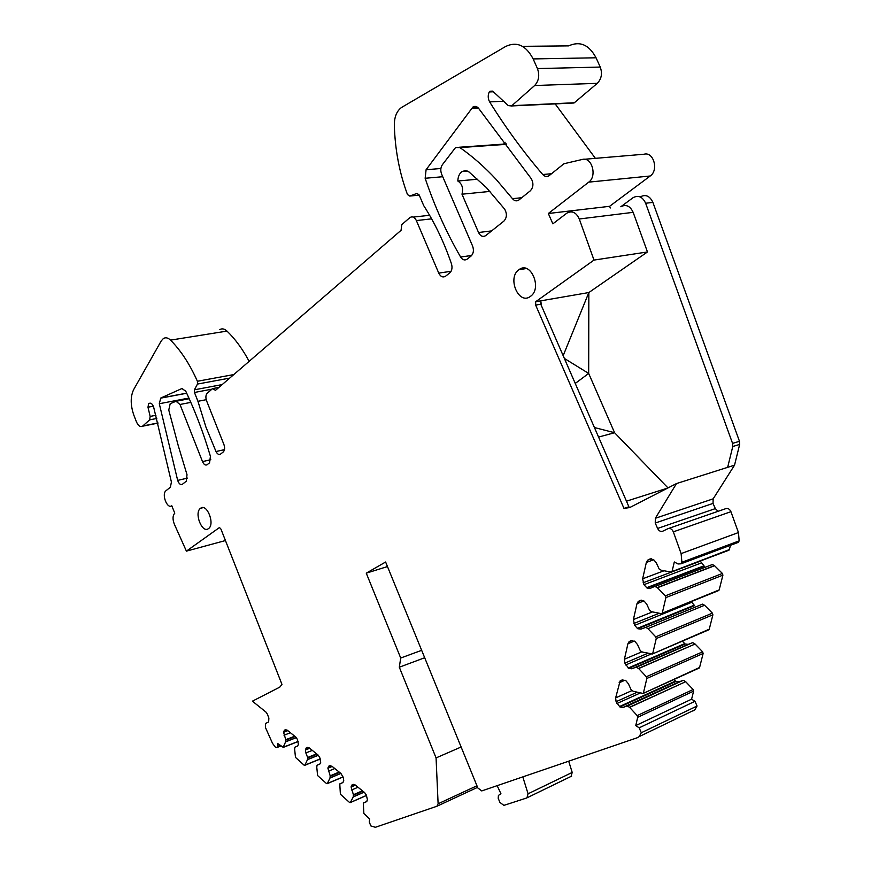 <?xml version="1.0" encoding="UTF-8"?>
<svg xmlns="http://www.w3.org/2000/svg" width="871" height="871" viewBox="0 0 871 871"><rect width="100%" height="100%" fill="white"/><g stroke="black" fill="none" stroke-linecap="round" stroke-linejoin="round"><path stroke-width="1.31" d="M522.807 776.888L528.066 793.797L526.922 797.912L503.874 805.381L499.9 802.409L498.201 798.261L498.419 795.441L500.923 793.71L497.156 785.653M568.698 761.2L572.203 772.435L571.028 776.475M640.588 600.337L644.105 601.077L646.707 604.126L649.646 610.506L651.856 611.758L661.187 613.63L719.185 589.907L722.908 575.143L722.397 573.456L714.579 565.736L657.442 587.718L654.752 586.379L650.332 588.35L647.088 588.056L643.919 584.691L642.646 578.78L664.007 570.777M719.185 589.907L718.303 590.701M640.337 600.435L638.214 601.513L637.006 603.625L633.402 619.542L634.665 625.367L637.779 628.742L694.579 605.595L691.193 601.643M704.53 605.258L647.937 628.677L704.53 605.258L702.538 604.136L645.749 627.349L640.958 629.112L637.779 628.742M704.704 605.389L712.391 613.14L712.892 614.806L656.244 638.563L655.721 636.832L712.391 613.14M632.074 640.479L629.047 641.731L631.181 640.697L634.883 641.415L637.43 644.475L640.327 650.8L642.493 652.085L652.433 653.979L709.255 629.189L712.892 614.806M709.255 629.189L708.461 629.951M638.508 668.416L695.08 644.028L638.672 668.558L636.08 667.132L692.51 642.7L688.253 644.377L685.139 643.996L682.309 641.165M692.51 642.7L636.538 667.197M694.906 643.898L692.957 642.754M695.08 644.028L702.636 651.813L703.126 653.468L646.848 678.455L646.336 676.745L702.636 651.813M622.732 679.761L620.13 680.904L622.264 679.903L625.89 680.708L628.394 683.768L631.246 690.039L633.38 691.356L643.136 693.447L699.587 667.48L703.126 653.468M699.587 667.48L698.858 668.199M629.493 707.252L685.695 681.699L629.657 707.394L627.12 705.935L683.169 680.327L678.999 681.884L675.95 681.438L673.762 679.565M683.169 680.327L627.556 706.011M685.531 681.568L683.615 680.393M685.695 681.699L693.12 689.516L693.61 691.139L637.692 717.301L637.191 715.603L693.12 689.516M691.585 699.195L635.743 725.597L639.172 727.829L641.296 732.751L697.05 706.022L694.982 701.297L691.585 699.195L693.61 691.139M697.05 706.022L694.884 709.8L692.935 710.943M219.666 329.652C221.996 328.28 224.446 328.759 226.993 331.089C235.214 339.004 242.595 349.086 249.139 361.334M522.48 46.337L568.676 45.88C579.944 40.774 589.068 44.748 596.058 57.791L600.25 67.067C602.525 73.491 601.534 78.913 597.288 83.333L574.327 102.756L571.343 103.137M595.383 158.348L555.175 103.899M584.299 159.284L644.05 154.232C653.577 151.412 658.912 170.237 650.212 175.996L609.58 206.318L610.321 207.984M640.381 196.824C645.683 194.102 649.853 195.964 652.891 202.388L739.479 441.303L739.664 444.417L734.536 465.168L713.164 498.843L655.34 518.278L676.484 483.568L629.722 507.564L623.974 508.381L535.654 305.1L535.676 301.725L588.84 292.547L588.676 373.43L564.364 358.438M655.34 518.278L655.242 523.036L713.022 503.416L713.164 498.843M713.022 503.416L715.331 508.61L657.605 528.447L655.242 523.036M718.107 511.31L715.331 508.61M668.59 528.457L725.63 508.697C727.906 507.989 729.669 508.991 730.932 511.691L738.456 532.551L739.163 540.869L738.238 542.383L736.724 542.949M650.267 558.888L653.588 559.628L656.233 562.677L659.216 569.111L661.47 570.331L670.986 571.997L729.365 549.579L730.442 545.3M729.365 549.579L728.406 550.418M647.088 588.056L704.258 566.204L700.273 561.033M657.267 587.577L714.405 565.606L712.38 564.517L655.221 586.412M505.104 142.278L503.678 144.107M662.308 612.846L665.901 597.593L665.379 595.829L722.397 573.456M647.763 628.535L645.749 627.349M647.937 628.677L655.721 636.832M652.749 653.413L656.244 638.563M629.047 641.731L627.926 643.734L624.409 659.227L624.855 663.103L628.71 668.362L631.834 668.808L636.08 667.132M638.672 668.558L646.336 676.745M643.44 692.913L646.848 678.455M620.13 680.904L615.645 697.889L616.091 701.699L619.891 706.947L622.95 707.47L627.12 705.935M629.657 707.394L637.191 715.603M635.743 725.597L637.692 717.301M641.296 732.751L639.162 736.626L637.213 737.77L481.761 790.922L477.863 788.005L385.613 562.013L366.266 573.172L400.704 658.03L399.31 667.219L436.066 757.912L438.113 803.781L476.96 785.773M366.854 801.418L363.305 803.171L363.86 813.481L369.696 819.012L369.26 821.93L370.828 825.926L375.368 827.287L436.937 806.241L477.591 787.34M363.468 802.92L366.615 801.668L367.41 799.698L366.364 795.103L364.579 792.545L355.194 784.978L352.287 784.782L351.1 787.003L353.408 794.733L362.412 790.803M364.122 792.175L353.19 796.954L353.408 794.733M353.19 796.954L350.414 802.452L366.473 795.386M342.989 782.485L339.788 784.031L340.376 794.221L349.587 802.518L350.414 802.452M339.94 783.78L342.945 782.517L343.74 780.525L343.294 777.509L340.953 773.502L331.862 766.164L329.053 766.001L327.91 768.222L330.185 775.832L339.167 772.054M340.888 773.448L329.989 778.032L330.185 775.832M329.989 778.032L327.333 783.508L343.032 776.867M307.822 747.318L306.2 747.971L309.216 747.895L318.046 755.015L319.733 757.465L320.702 762.386L319.973 763.943L317.077 765.239L316.761 767.09L317.588 775.528L326.538 783.595L327.333 783.508M306.2 747.971L305.416 749.996L305.863 752.958L307.637 757.498L316.619 753.861M318.329 755.277L307.463 759.675L307.637 757.498M307.463 759.675L304.926 765.141L320.288 758.87M286.004 729.626L284.349 730.257L287.234 730.17L295.802 737.084L297.447 739.479L298.415 744.335L297.686 745.914L294.921 747.198L294.627 749.049L295.476 757.389L304.164 765.228L304.926 765.141M284.349 730.257L283.565 732.304L285.764 739.686L294.714 736.202M296.369 737.639L285.601 741.852L285.764 739.686M285.601 741.852L283.173 747.296L298.187 741.395M280.026 745.413L277.49 746.414L277.805 743.594L283.173 747.296M277.49 746.414L276.978 747.525L275.519 747.329L272.558 743.42L265.47 727.579L265.579 723.463L268.638 721.917L268.878 718.063L267.332 714.089L265.971 712.097L252.427 701.177L279.733 687.165L281.975 684.421L220.951 529.111L219.492 527.51L186.405 551.136L225.437 540.553M155.942 415.293L150.15 416.425L147.983 407.214L148.636 403.643L149.616 403.24C151.304 402.914 152.654 404.264 153.688 407.28L171.413 482.044L170.4 487.205L166.034 490.689C161.298 493.988 167.199 509.459 171.772 505.735L174.777 513.182C172.621 515.556 172.469 519.214 174.32 524.146L186.405 551.136M150.15 416.425L149.638 419.876L142.485 426.235C140.231 427.302 138.206 425.821 136.409 421.771L133.927 415.402C130.4 405.265 130.312 396.664 133.666 389.587L161.211 340.964L163.323 338.579C165.588 337.186 167.994 337.698 170.531 340.125C180.863 350.523 189.824 364.23 197.401 381.258L197.477 384.067L194.418 389.805L194.451 392.473L197.946 401.302L206.22 399.691M218.915 387.399L212.6 388.597L207.2 393.278C205.698 394.999 205.502 397.524 206.59 400.834L223.912 444.504C225.023 447.846 224.805 450.329 223.27 451.951L220.461 454.172C218.861 455.021 217.38 454.139 215.997 451.526L205.926 427.084L197.946 401.302M419.223 195.126L409.708 196.062L416.893 193.449L419.103 194.843L423.698 205.6C434.847 222.987 444.101 242.388 451.472 263.826C452.55 267.724 451.973 270.739 449.763 272.895L445.419 276.325C442.773 277.729 440.552 276.651 438.744 273.102L416.371 220.57C414.661 217.184 412.56 216.15 410.078 217.445L401.814 224.576L401.052 230.336L215.496 390.35L212.6 388.597M409.708 196.062L407.465 194.516C399.386 172.719 395.009 149.551 394.323 124.989C394.367 116.823 396.773 110.976 401.564 107.449L505.594 46.501C516.819 41.187 525.997 45.325 533.139 58.923L537.451 68.58C539.791 75.276 538.866 80.927 534.652 85.521L511.538 105.957L508.283 105.62L493.149 91.564L490.014 91.226L492.561 91.128M609.58 206.318L548.316 213.504L588.742 182.137C597.408 176.171 591.845 156.551 582.318 159.447L563.918 163.759L549.144 175.648C546.879 177.031 544.745 176.661 542.742 174.527C523.297 151.783 505.594 127.569 489.622 101.874C487.891 98.663 487.76 95.353 489.252 91.934L493.378 91.782M489.252 91.934L490.014 91.226M548.316 213.504L552.867 223.836L566.869 213.134C572.062 210.39 576.199 212.339 579.28 218.991L594 260.081L535.676 301.725M594 260.081L647.469 251.959L633.152 212.339C630.147 205.937 626.031 204.064 620.827 206.743L633.119 197.652C638.421 194.919 642.591 196.781 645.64 203.248L732.565 443.383L732.772 446.507L727.655 467.346L676.484 483.568M734.536 465.168L727.655 467.346M738.456 532.551L681.111 553.608L673.337 531.843C672.031 529.024 670.245 527.968 667.97 528.675L662.744 531.201C660.664 531.887 658.944 530.972 657.605 528.447M681.111 553.608L681.906 562.252L680.98 563.809L678.008 563.983L674.306 561.958L672.14 571.158M649.744 559.084L647.632 560.195L646.347 562.437L642.646 578.78M657.442 587.718L665.379 595.829M180.003 404.482L176.007 401.27L170.193 403.698L168.767 410.045L178.217 445.549L187.015 474.728L186.263 481.217L182.333 484.32C180.482 485.125 178.925 483.808 177.673 480.4L159.295 403.73L160.776 398.036L181.897 388.542L185.752 391.188C195.387 411.645 203.618 433.355 210.423 456.339L209.541 462.817L207.08 464.755C205.371 465.593 203.847 464.537 202.497 461.597L180.003 404.482L190.836 402.38M512.475 198.686L496.176 179.437C484.559 166.982 472.485 156.377 459.964 147.613L455.587 147.504L442.337 164.771C440.574 167.526 440.334 170.651 441.63 174.146L472.605 246.079C474.042 250.249 473.53 253.581 471.059 256.052L466.998 259.264C464.624 260.625 462.49 259.874 460.607 257.01C446.42 232.535 434.596 206.285 425.146 178.272L426.093 169.725L472.866 107.068C474.88 105.892 476.775 106.284 478.538 108.265L531.299 178.729C533.738 183.378 533.4 187.428 530.276 190.847L518.789 200.08C516.536 201.451 514.434 200.983 512.475 198.686L521.762 197.706M477.656 179.208L457.83 181.026C457.983 176.682 459.376 173.525 462 171.565L465.495 170.564L469.023 171.979L486.41 187.613L504.614 209.094C507.183 213.689 506.944 217.706 503.884 221.125L485.583 235.714C482.774 237.217 480.422 236.15 478.538 232.513L491.647 230.891M457.83 181.026C462.066 183.716 463.459 188.103 461.989 194.2L490.014 191.413M461.989 194.2L478.538 232.513M436.937 806.241L438.113 803.781M200.526 508.305L200.58 508.261C206.95 502.981 215.268 524.309 208.496 528.599L208.474 528.61C202.083 533.814 193.83 512.703 200.526 508.305M530.417 296.39C518.822 305.536 506.878 277.914 518.855 269.76L519.007 269.662C530.548 260.418 542.611 288.377 530.472 296.358L530.417 296.39M647.469 251.959L588.84 292.547L563.167 355.695M598.562 437.057L614.588 432.735L588.676 373.43L575.241 383.436M594.425 427.541L614.588 432.735L667.992 487.923M366.266 573.172L387.475 566.553M400.704 658.03L421.662 650.321M399.31 667.219L424.689 657.747M436.066 757.912L461.129 747.002M535.654 305.1L540.771 304.208L540.804 300.843L541.403 305.645M623.974 508.381L628.906 506.791L540.771 304.208M528.066 793.797L572.203 772.435M665.901 597.593L722.908 575.143M638.944 601.044L641.089 600.217M643.887 600.946L637.006 603.625M633.402 619.542L652.521 611.899M659.26 613.249L633.859 623.473M634.665 625.367L691.52 602.384M694.035 605.291L637.224 628.416M629.82 641.263L631.268 640.664M634.317 641.078L627.926 643.734M624.409 659.227L641.949 651.791M647.817 653.294L624.855 663.103M625.661 664.976L651.16 654.045M684.606 643.68L628.176 668.024M628.71 668.362L685.139 643.996M688.253 644.377L631.834 668.808M625.04 680.186L619.074 682.799M615.645 697.889L632.052 690.551M637.028 692.271L616.091 701.699M616.886 703.55L640.12 693.055M675.417 681.111L619.357 706.61M619.891 706.947L675.95 681.438M678.999 681.884L622.95 707.47M694.982 701.297L639.172 727.829M355.052 784.869L351.165 786.546M351.1 787.003L355.401 785.152M358.003 787.242L351.546 790.041M362.782 791.097L353.474 795.169M353.234 796.823L364.024 792.098M329.053 766.001L329.913 765.642M331.851 766.153L327.975 767.765M327.91 768.222L332.21 766.436M334.802 768.538L328.356 771.216M339.538 772.359L330.24 776.257M330.022 777.901L340.801 773.372M306.494 747.786L307.615 747.34M309.336 748.004L305.471 749.55M305.416 749.996L309.695 748.287M312.286 750.377L305.863 752.958M316.979 754.166L307.703 757.912M307.507 759.545L318.242 755.19M284.61 730.094L285.84 729.626M287.484 730.366L283.619 731.858M283.565 732.304L287.844 730.66M290.424 732.74L284.011 735.222M295.073 736.496L285.83 740.1M285.634 741.722L296.292 737.552M150.607 403.197L148.843 403.534M147.983 407.214L153.307 406.191M149.638 419.876L156.802 418.45M158.01 422.936L142.768 426.006M170.531 340.125L226.993 331.089M197.401 381.258L233.787 374.574M197.477 384.067L229.694 378.101M222.17 384.59L194.418 389.805M194.451 392.473L211.947 389.152M215.997 451.526L224.489 449.643M416.371 220.57L431.624 218.85M451.069 271.306L438.744 273.102M416.893 193.449L417.547 193.384M533.139 58.923L596.058 57.791M600.25 67.067L537.451 68.58M534.652 85.521L597.288 83.333M574.327 102.756L511.887 105.685M489.622 101.874L503.58 101.254M542.742 174.527L551.55 173.721M588.742 182.137L650.212 175.996M645.64 203.248L652.891 202.388M739.479 441.303L732.565 443.383M732.772 446.507L739.664 444.417M673.337 531.843L730.932 511.691M681.906 562.252L739.163 540.869M648.329 559.748L650.964 558.79M653.762 559.737L646.347 562.437M700.338 561.174L643.092 582.786M643.919 584.691L701.144 563.014M703.703 565.91L646.522 587.74M159.295 403.73L188.92 398.058M177.673 480.4L187.483 478.103M189.225 398.733L176.682 401.15M210.815 459.714L202.497 461.597M181.897 388.542L182.703 388.401M186.666 393.148L160.776 398.036M460.607 257.01L471.668 255.486M459.964 147.613L506.617 144.303M471.483 108.407L478.386 108.08M440.9 168.506L426.093 169.725M425.146 178.272L442.74 176.726M633.152 212.339L579.28 218.991M626.467 501.173L667.763 488.043M527.532 797.564L571.637 776.126M718.836 590.484L661.971 613.434M641.633 600.184L638.214 601.513M708.94 629.744L652.433 653.979M699.282 668.003L643.136 693.447M639.162 736.626L694.884 709.8M353.365 784.379L351.895 785.011M366.506 795.473L350.284 802.605M330.272 765.565L328.705 766.208M343.076 776.965L327.202 783.682M320.332 758.979L304.796 765.315M298.22 741.504L283.042 747.481M276.978 747.525L280.778 746.033M148.636 403.643L150.748 403.24M142.485 426.235L158.054 423.099M413.224 217.097L429.61 215.289M511.538 105.957L573.978 103.007M680.98 563.809L738.238 542.383M728.994 550.189L671.77 571.79M651.454 558.801L647.632 560.195M160.504 398.189L186.71 393.246M459.333 147.243L506.334 143.911M472.866 107.068L476.905 106.883M462 171.565L467.575 171.086M203.063 507.641L200.58 508.261M526.432 268.54L519.007 269.662"/></g></svg>
